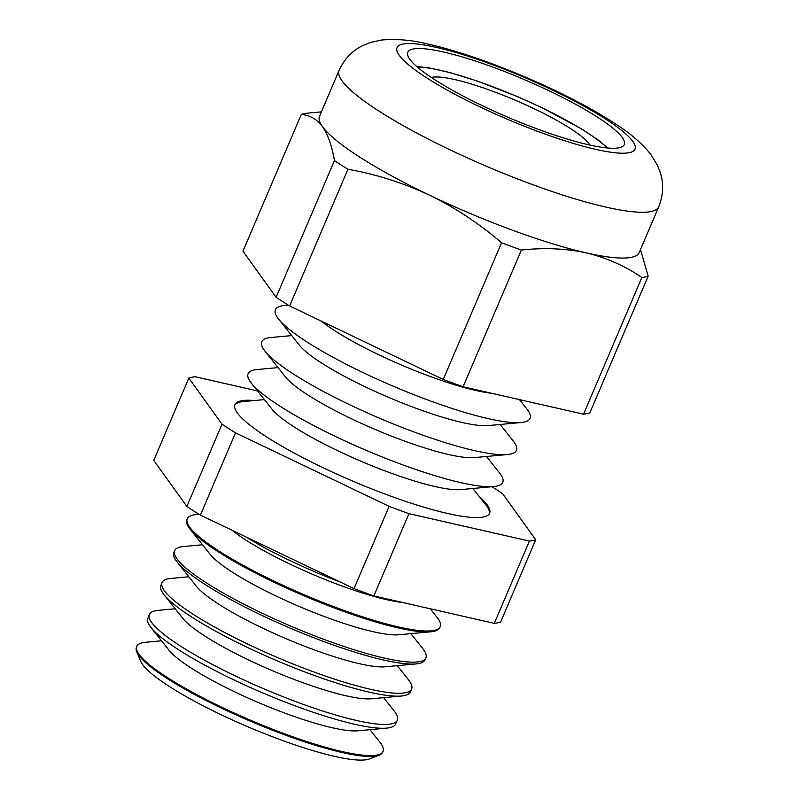 <?xml version="1.0" encoding="UTF-8"?>
<svg xmlns="http://www.w3.org/2000/svg" width="799" height="799" viewBox="0 0 799 799"><rect width="100%" height="100%" fill="white"/><g stroke="black" fill="none" stroke-linecap="round" stroke-linejoin="round"><path stroke-width="1.2" d="M431.32 77.453A88.359 15.421 -156.9 0 1 534.631 108.964A88.359 15.421 -156.9 0 1 589.812 145.058M245.573 536.728A115.995 20.235 23.1 0 0 288.829 560.049A115.995 20.235 23.1 0 0 339.655 581.752M151.011 627.545L169.088 650.286A107.815 18.816 23.1 0 0 234.746 691.864A107.815 18.816 23.1 0 0 357.862 730.805L386.786 728.109A134.661 23.501 -156.9 0 1 233.008 679.48A134.661 23.501 -156.9 0 1 151.011 627.545A134.661 23.501 -156.9 0 1 147.825 618.466L149.373 614.551A134.771 23.521 23.1 0 0 234.626 675.614A134.771 23.521 23.1 0 0 397.313 720.299A134.771 23.521 23.1 0 0 394.197 711.01L383.6 697.667M161.538 640.788L145.558 642.276A133.862 23.361 23.1 0 0 136.759 646.431A133.862 23.361 23.1 0 0 221.443 707.085A133.862 23.361 23.1 0 0 383.021 751.479A133.862 23.361 23.1 0 0 379.934 742.241L369.947 729.677M164.035 594.736L182.741 618.276A107.815 18.816 23.1 0 0 248.399 659.854A107.815 18.816 23.1 0 0 371.515 698.795L401.458 696.009A135.6 23.66 -156.9 0 1 246.601 647.03A135.6 23.66 -156.9 0 1 164.035 594.736A135.6 23.66 -156.9 0 1 160.819 585.597L161.977 582.661A135.69 23.68 23.1 0 0 247.82 644.134A135.69 23.68 23.1 0 0 411.595 689.128A135.69 23.68 23.1 0 0 408.469 679.769L397.253 665.657M175.191 608.778L158.232 610.356A134.771 23.521 23.1 0 0 149.373 614.551M177.058 561.937L196.404 586.266A107.815 18.816 23.1 0 0 262.052 627.844A107.815 18.816 23.1 0 0 385.168 666.785L416.119 663.909A136.539 23.83 -156.9 0 1 260.194 614.591A136.539 23.83 -156.9 0 1 177.058 561.937A136.539 23.83 -156.9 0 1 173.822 552.728L174.591 550.771A136.599 23.83 23.1 0 0 261.003 612.653A136.599 23.83 23.1 0 0 425.887 657.947A136.599 23.83 23.1 0 0 422.731 648.538L410.906 633.647M188.844 576.768L170.896 578.436A135.69 23.68 23.1 0 0 161.977 582.661M190.072 529.128L210.057 554.256A107.815 18.816 23.1 0 0 275.705 595.834A107.815 18.816 23.1 0 0 398.821 634.776L430.791 631.799A137.488 23.99 -156.9 0 1 273.787 582.141A137.488 23.99 -156.9 0 1 190.072 529.128A137.488 23.99 -156.9 0 1 186.816 519.859L187.206 518.881A137.508 23.99 23.1 0 0 274.197 581.183A137.508 23.99 23.1 0 0 440.169 626.776A137.508 23.99 23.1 0 0 437.003 617.297L430.222 608.768M202.497 544.758L183.57 546.526A136.599 23.83 23.1 0 0 174.591 550.771M232.06 530.266A107.815 18.816 23.1 0 0 289.358 563.824A107.815 18.816 23.1 0 0 402.646 602.496M199.141 514.336L196.244 514.606A137.508 23.99 23.1 0 0 187.206 518.881M486.471 456.489L499.535 472.918A138.427 24.15 -156.9 0 1 493.712 486.551L460.733 489.617A107.815 18.816 -156.9 0 1 337.617 450.676A107.815 18.816 -156.9 0 1 271.97 409.108L251.355 383.18A138.427 24.15 -156.9 0 1 257.168 369.538L278.072 367.6M493.712 486.551A138.427 24.15 -156.9 0 1 335.64 436.554A138.427 24.15 -156.9 0 1 251.355 383.18M234.756 405.193A138.427 24.15 -156.9 0 1 243.515 401.547L264.419 399.61M472.818 488.499L485.872 504.928A138.427 24.15 -156.9 0 1 489.318 513.777M479.08 496.369A138.427 24.15 -156.9 0 1 489.597 513.218A138.427 24.15 -156.9 0 1 322.476 467.425A138.427 24.15 -156.9 0 1 234.956 404.604A138.427 24.15 -156.9 0 1 254.402 400.539M500.124 424.479L513.188 440.908A138.427 24.15 -156.9 0 1 507.365 454.541L474.386 457.607A107.815 18.816 -156.9 0 1 351.27 418.666A107.815 18.816 -156.9 0 1 285.623 377.098L265.008 351.17A138.427 24.15 -156.9 0 1 270.831 337.528L291.725 335.59M507.365 454.541A138.427 24.15 -156.9 0 1 349.293 404.544A138.427 24.15 -156.9 0 1 265.008 351.17M519.44 399.6L526.841 408.898A138.427 24.15 -156.9 0 1 521.018 422.531L488.039 425.597A107.815 18.816 -156.9 0 1 364.923 386.666A107.815 18.816 -156.9 0 1 299.275 345.088L278.661 319.161A138.427 24.15 -156.9 0 1 284.484 305.518L288.359 305.158M521.018 422.531A138.427 24.15 -156.9 0 1 362.946 372.534A138.427 24.15 -156.9 0 1 278.661 319.161M491.864 393.318A107.815 18.816 -156.9 0 1 378.576 354.656A107.815 18.816 -156.9 0 1 321.278 321.088M641.837 277.493C625.048 265.957 606.521 257.747 586.266 252.874A173.763 30.322 23.1 0 0 639.19 252.594L658.726 206.791A173.763 30.322 -156.9 0 1 448.928 149.303A173.763 30.322 -156.9 0 1 339.066 70.442L319.53 116.245A173.763 30.322 23.1 0 0 322.496 126.641A173.763 30.322 23.1 0 0 429.393 195.106C403.135 182.831 375.979 174.212 347.935 169.248L289.628 305.947L443.245 379.465A194.616 33.958 23.1 0 0 463.08 386.766L583.54 414.192A194.616 33.958 23.1 0 0 589.852 412.833L648.159 276.144A194.616 33.958 23.1 0 1 641.837 277.493L583.54 414.192M379.096 755.215L369.428 758.93A126.282 22.032 -156.9 0 1 220.334 714.336A126.282 22.032 -156.9 0 1 140.794 661.402L136.779 651.854A133.842 23.351 23.1 0 0 221.073 707.954A133.842 23.351 23.1 0 0 379.096 755.215A133.842 23.351 23.1 0 0 382.621 752.338L383.021 751.479M136.759 646.431L136.409 647.32A133.842 23.351 23.1 0 0 136.779 651.854M482.216 105.628A117.663 20.534 23.1 0 0 624.279 144.549A117.663 20.534 23.1 0 0 549.882 91.156A117.663 20.534 23.1 0 0 407.83 52.225A117.663 20.534 23.1 0 0 482.216 105.628M397.313 720.299L395.555 724.124A134.661 23.501 -156.9 0 1 386.786 728.109M411.595 689.128L410.277 691.994A135.6 23.66 -156.9 0 1 401.458 696.009M425.887 657.947L425.008 659.864A136.539 23.83 -156.9 0 1 416.119 663.909M440.169 626.776L439.73 627.734A137.488 23.99 -156.9 0 1 430.791 631.799M443.245 379.465L501.552 242.766A194.616 33.958 23.1 0 0 521.377 250.067L463.08 386.766M321.398 111.86L307.575 113.148A194.616 33.958 23.1 0 0 301.263 114.497L242.956 251.196L276.114 297.288L334.421 160.599A194.616 33.958 23.1 0 0 347.935 169.248M276.114 297.288A194.616 33.958 23.1 0 0 289.628 305.947M640.488 249.558L648.159 276.144M334.421 160.599C331.975 145.987 327.999 134.671 322.496 126.641C316.774 119.061 309.692 115.016 301.263 114.497M501.552 242.766C479.25 223.59 455.2 207.7 429.393 195.106A173.763 30.322 23.1 0 0 586.266 252.874C565.742 248.459 544.119 247.52 521.377 250.067M491.854 486.721A194.616 33.958 23.1 0 1 502.561 493.632L535.73 539.734A194.616 33.958 23.1 0 1 529.407 541.083L408.948 513.657L373.852 595.934A194.616 33.958 23.1 0 1 354.027 588.633L200.409 515.115L235.505 432.838A194.616 33.958 23.1 0 1 221.992 424.189L188.834 378.087L153.738 460.374L186.896 506.466A194.616 33.958 23.1 0 0 200.409 515.115M188.834 378.087A194.616 33.958 23.1 0 1 195.146 376.738L257.528 390.941M408.948 513.657A194.616 33.958 23.1 0 1 389.123 506.356L235.505 432.838M529.407 541.083L494.311 623.36A194.616 33.958 23.1 0 0 500.633 622.012L535.73 539.734M389.123 506.356L354.027 588.633M221.992 424.189L186.896 506.466M494.311 623.36L373.852 595.934M417.308 67.016A111.77 19.506 -156.9 0 1 541.362 107.525A111.77 19.506 -156.9 0 1 607.04 147.945M553.248 90.437A129.348 22.572 23.1 0 0 402.686 44.135A129.348 22.572 23.1 0 0 478.861 106.347A129.348 22.572 23.1 0 0 629.412 152.639A129.348 22.572 23.1 0 0 553.248 90.437M607.829 148.015L598.501 140.215L581.972 129.148L541.632 107.545L517.652 96.689L477.982 81.288L450.037 72.589L429.173 67.885L416.718 66.497M658.726 206.791C663.36 195.066 663.859 183.59 660.234 172.364L657.257 164.914L650.995 154.696C642.646 144.13 631.729 134.472 618.256 125.743C600.988 114.147 579.994 102.432 555.265 90.597C512.139 69.942 463.08 51.835 427.735 44.025C411.894 40.03 396.524 38.692 381.622 40.02L370.456 42.467L362.996 45.463C352.329 50.607 344.349 58.936 339.066 70.442"/></g></svg>
